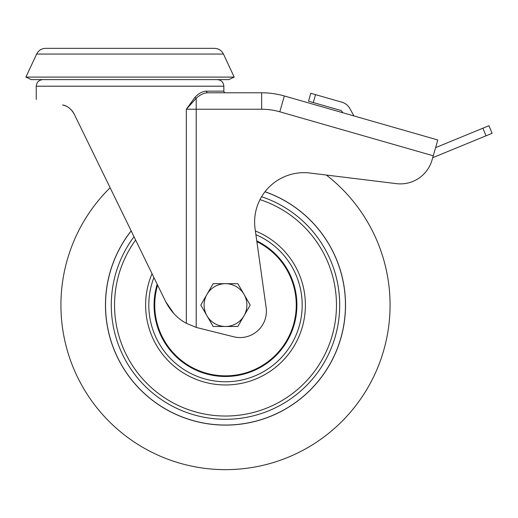 <?xml version="1.0" encoding="UTF-8"?>
<svg xmlns="http://www.w3.org/2000/svg" width="518" height="518" viewBox="0 0 518 518"><rect width="100%" height="100%" fill="white"/><g stroke="black" fill="none" stroke-linecap="round" stroke-linejoin="round"><path stroke-width="0.78" d="M36.648 54.053C38.526 50.421 41.511 48.517 45.597 48.349L214.504 48.349C218.59 48.517 221.568 50.421 223.452 54.053L36.648 54.053L25.9 77.098L234.194 77.098L228.788 79.623L31.307 79.623L25.9 77.098M71.911 110.561L73.09 112.128M207.847 92.787C203.956 92.864 200.071 94.697 196.205 98.291L186.331 109.24L195.066 97.19C198.854 93.253 202.667 91.233 206.507 91.142A1.645 1.34 90 0 0 207.847 92.787L261.661 92.787A82.284 82.284 0 0 1 284.337 95.972L437.794 139.977L433.255 155.795L279.804 111.791A65.825 65.825 0 0 0 261.661 109.24L196.205 109.24L196.205 327.389L186.331 323.297C177.784 318.803 170.901 311.583 165.676 301.644L74.171 114.025L71.924 110.574M71.445 110.03L68.875 107.744M66.045 106.112L65.197 105.75M261.661 109.24L261.661 92.787L225.498 92.787A1.645 1.645 0 0 1 223.854 91.142L206.507 91.142M353.949 115.935L349.825 108.489A13.164 13.164 0 0 0 341.938 102.214L315.54 94.645L313.273 102.558L340.326 110.315A3.289 3.289 0 0 1 342.294 111.882L342.761 112.723M110.12 187.73A164.569 164.569 0 0 0 225.498 469.651A164.569 164.569 0 0 0 326.366 175.045L396.387 183.644A32.912 32.912 0 0 0 432.038 160.049L433.255 155.795M196.205 327.389A49.372 49.372 0 0 0 198.109 327.9L233.702 336.778A26.334 26.334 0 0 0 266.142 307.562L255.089 228.911A49.372 49.372 0 0 1 309.997 173.038L396.387 183.644M74.171 114.025C71.076 108.754 67.21 105.737 62.574 104.966C28.244 97.669 28.244 97.669 62.574 104.966L65.352 105.814M71.84 110.476L73.07 112.108M165.676 301.644L173.977 313.707M186.331 323.297L186.331 109.24L196.205 109.24L196.205 98.291A1.645 0.9 42.9 0 1 195.066 97.19M313.273 102.558L308.527 101.198L310.794 93.285L315.54 94.645M432.705 157.712A13.164 13.164 0 0 0 432.776 157.679L486.013 135.813L482.886 128.199L435.599 147.63M482.886 128.199L488.973 125.699L492.1 133.307L486.013 135.813M131.158 230.86A120.04 120.04 0 0 0 225.498 425.116A120.04 120.04 0 0 0 265.009 191.731M131.19 230.931A119.969 119.969 0 0 0 225.498 425.045A119.969 119.969 0 0 0 264.963 191.789M256.883 241.653A70.765 70.765 0 0 1 292.761 327.059A70.765 70.765 0 0 1 204.519 372.662A70.765 70.765 0 0 1 157.614 285.107M206.973 315.779A21.393 21.393 0 0 1 225.498 283.683L213.144 283.683L200.796 305.076L213.144 326.476L225.498 326.476A21.393 21.393 0 0 1 206.973 315.779M244.023 315.779A21.393 21.393 0 0 1 225.498 326.476L237.853 326.476L250.2 305.076L244.023 294.379A21.393 21.393 0 0 1 244.023 315.779M244.023 294.379A21.393 21.393 0 0 0 225.498 283.683L237.853 283.683L244.023 294.379M217.269 79.623C221.27 80.012 223.465 82.207 223.854 86.202L36.247 86.202L36.247 99.365M261.661 92.787A82.284 82.284 0 0 1 284.337 95.972L279.804 111.791M153.917 277.538A76.696 76.696 0 0 0 225.498 381.772A76.696 76.696 0 0 0 255.898 234.667M255.387 231.002A79.876 79.876 0 0 1 225.498 384.958A79.876 79.876 0 0 1 152.046 273.692M256.773 240.876A71.419 71.419 0 0 1 225.498 376.495A71.419 71.419 0 0 1 157.187 284.24M135.625 240.022A110.949 110.949 0 0 0 225.498 416.032A110.949 110.949 0 0 0 259.991 199.624M261.596 196.723A114.213 114.213 0 0 1 225.498 419.289A114.213 114.213 0 0 1 134.007 236.713M223.854 86.202L223.854 91.142M36.247 86.202C36.636 82.207 38.831 80.012 42.826 79.623M223.452 54.053L234.194 77.098"/></g></svg>
